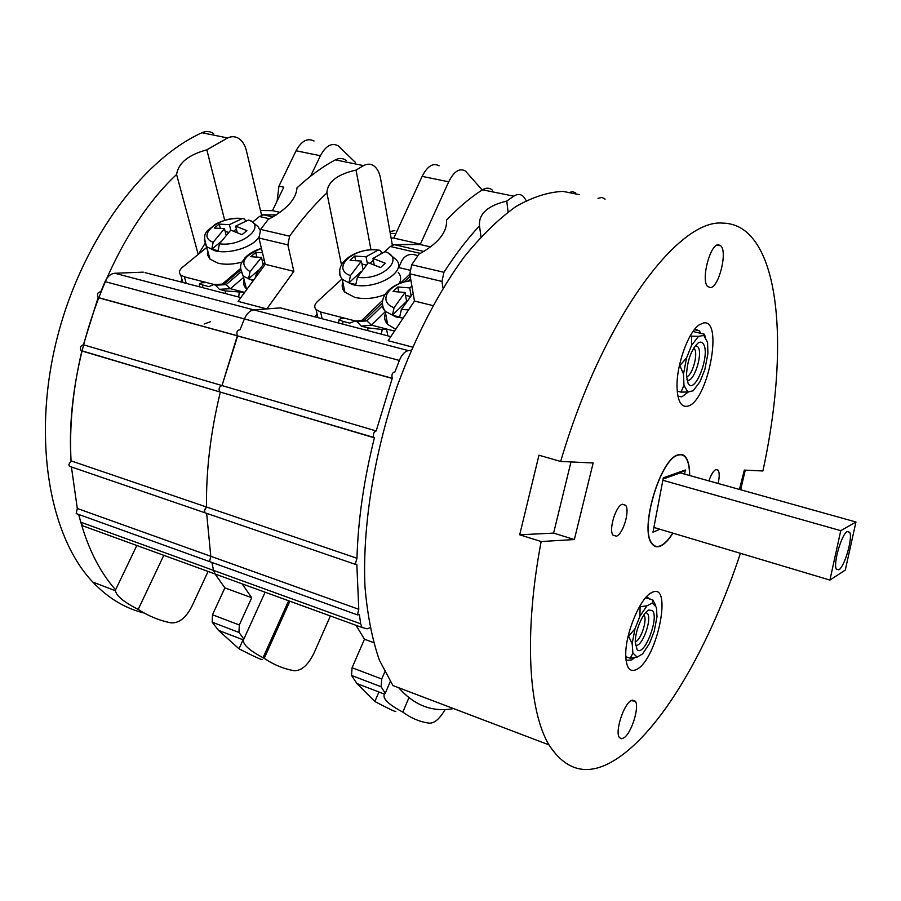 <?xml version="1.0" encoding="UTF-8"?>
<svg xmlns="http://www.w3.org/2000/svg" width="901" height="901" viewBox="0 0 901 901"><rect width="100%" height="100%" fill="white"/><g stroke="black" fill="none" stroke-linecap="round" stroke-linejoin="round"><path stroke-width="1.35" d="M672.934 533.144C668.745 539.845 664.656 544.125 660.67 546.006C657.077 547.583 654.126 546.794 651.84 543.641C639.214 529.439 660.332 458.294 678.171 454.836C681.246 453.856 683.78 454.667 685.774 457.257C688.432 460.94 689.727 467.022 689.67 475.525M740.408 553.315C710.878 642.785 665.163 724.618 620.305 756.378C591.281 777.146 567.495 773.317 548.957 744.868C528.549 710.754 523.695 633.606 541.152 541.535L574.354 539.553L593.162 462.979L560.659 461.447C602.228 319.866 678.036 218.706 722.625 223.11C733.56 223.29 742.92 227.638 750.724 236.163C783.566 272.215 784.647 371.291 762.888 470.975L744.35 470.097L739.428 489.423M637.03 669.24C657.561 658.462 672.923 581.618 652.11 592.396L651.738 592.576C640.622 597.228 625.576 632.615 625.733 654.272C625.992 667.956 629.754 672.946 637.03 669.24M703.467 322.963C724.055 318.616 707.6 402.713 687.497 406.216C681.156 407.365 677.676 401.148 677.045 387.588C676.155 365.626 688.364 331.523 699.446 324.698L703.467 322.963M710.247 287.644C718.671 287.847 727.738 252.257 720.856 245.872L718.48 244.757C710.134 243.844 700.73 280.076 707.623 286.473L710.247 287.644M623.852 737.908C631.432 733.38 639.721 706.868 635.329 701.203L631.004 700.64C623.503 704.65 614.899 731.68 619.302 737.412L621.228 738.775L623.852 737.908M718.108 483.477C719.584 477.012 719.584 472.563 718.086 470.142L715.946 469.522C713.412 470.772 711.069 474.568 708.918 480.909M616.442 536.196C623.132 534.102 630.103 510.597 625.621 505.27L622.343 504.233C615.721 505.945 608.513 529.788 612.995 535.16L616.442 536.196M626.026 660.309L631.646 659.982L634.619 657.651M650.285 599.221L646.546 596.732M677.924 396.192L681.843 396.857L688.409 391.912M694.941 328.978L699.379 330.87L700.888 333.359M579.523 194.684L563.024 191.406C548.259 191.992 532.502 197.071 515.766 206.644C498.67 218.875 481.517 235.6 464.285 256.808C438.776 291.564 415.395 336.4 396.981 386.799C373.712 454.982 362.348 527.682 364.973 586.652C367.371 614.876 372.181 639.406 379.411 660.242L392.926 685.548L548.957 744.868M740.678 489.784L745.251 470.142M560.659 461.447L538.956 455.23L519.686 534.789L553.608 533.11L570.986 461.931M519.686 534.789L541.152 541.535M574.354 539.553L553.608 533.11M453.496 708.58C432.671 712.488 414.392 705.539 398.681 687.733M680.987 392.104L683.949 385.369L687.891 392.036L680.987 392.104L677.225 391.147M683.949 385.369L683.487 374.061L686.573 357.866L691.574 345.353L698.568 336.332L703.85 335.454L704.12 334.113L705.539 337.03M687.891 392.036L693.207 390.752L700.032 381.63L704.852 369.455L707.893 353.744L707.578 342.526L703.85 335.454M688.082 383.308C694.513 395.618 710.405 355.467 703.602 344.34C702.262 341.963 700.437 341.513 698.106 343.011C691.056 349.971 687.17 360.896 686.461 375.773L688.082 383.308M686.506 376.697C691.979 376.336 698.309 354.724 694.603 349.036L693.77 348M691.574 345.353L691.653 336.152L698.568 336.332M683.487 374.061L679.872 365.547L686.573 357.866M704.12 334.113L693.004 331.512M691.653 336.152L690.267 335.825M686.877 379.828C693.015 384.434 703.185 354.983 698.196 347.155L695.595 345.398M630.295 658.248L632.896 653.034L637.131 657.111L630.295 658.248L625.756 656.683M632.896 653.034L632.164 643.674L635.002 628.785L639.913 616.228L646.952 605.821L652.403 602.972L652.966 600.077L655.714 605.54M637.131 657.111L642.604 653.901L649.475 643.483L654.205 631.274L657.009 616.791L656.435 607.443L652.403 602.972M637.131 649.644C644.057 657.505 659.645 617.23 652.347 610.563L648.9 610.022C643.089 612.106 635.081 630.858 635.239 642.176L637.131 649.644M635.25 641.703C640.656 640.938 647.706 619.584 644.024 615.158L643.866 614.955M639.913 616.228L640.104 606.756L646.952 605.821M632.164 643.674L628.56 636.252L635.002 628.785M652.966 600.077L645.645 597.723M640.104 606.756L639.53 606.564M635.374 644.947C641.152 649.238 652.515 619.64 647.492 613.502L645.859 612.421M672.788 533.099C668.666 539.643 664.645 543.832 660.737 545.668C657.167 547.234 654.239 546.457 651.964 543.326C639.44 529.236 660.388 458.609 678.104 455.163C681.156 454.205 683.668 455.005 685.65 457.584C688.274 461.188 689.558 467.157 689.524 475.48M659.904 529.247L652.977 532.198L663.327 477.812L685.368 469.995L684.569 474.095M663.102 479.005L680.255 472.89L685.368 469.995M845.296 570.074L855.95 521.994L840.746 530.666L829.911 580.075L845.296 570.074M680.255 472.89L855.95 521.994M653.878 527.445L829.911 580.075M662.854 480.278L840.746 530.666M847.3 531.522C841.635 533.944 832.963 563.733 836.342 569.128L838.854 569.815C844.62 566.853 853.022 537.627 849.654 532.266L847.3 531.522M390.246 681.629L385.245 693.32L381.1 686.753L351.514 675.446L352.077 667.742L364.466 639.226L373.532 642.559M384.716 672.022L381.731 678.994L381.1 686.753M390.843 336.636L280.425 307.883L253.845 309.899L408.344 350.624C404.831 351.345 401.835 354.611 399.368 360.423L394.942 371.899C392.284 372.451 391.394 374.579 392.262 378.285L376.179 430.948C373.678 432.075 372.868 434.237 373.735 437.435L374.399 437.83C363.869 479.963 358.057 520.102 356.965 558.248L355.242 564.308L356.83 564.443L358.778 609.29L357.438 614.876L359.398 614.651L360.682 623.807L362.056 627.501L367.169 628.819L370.007 627.682M408.344 350.624L411.183 350.264M443.01 288.106L441.963 281.427L443.934 272.293C455.512 254.341 467.371 238.844 479.501 225.813C478.532 213.931 487.621 205.687 506.767 201.058L508.074 211.994M480.976 236.805L479.501 225.813M526.24 200.574L523.323 196.395C520.541 193.952 517.343 193.884 513.728 196.159L506.767 201.058M605.1 199.144L601.969 197.42L597.994 198.355M408.919 697.734L402.837 712.117C411.081 718.21 419.9 721.892 429.293 723.165C434.473 723.334 439.744 718.795 445.117 709.515M513.728 196.159L482.463 189.807C470.592 197.319 458.62 207.444 446.524 220.171C447.279 232.278 438.077 243.619 418.909 254.206L411.723 264.759L443.934 272.293M412.557 347.099L388.14 340.702L414.46 301.047L409.797 273.803L411.723 264.759M568.959 192.589L572.552 191.631L575.728 192.927M482.463 189.807C486.135 187.566 489.412 187.656 492.306 190.1M356.053 625.317L364.466 639.226M351.514 675.446L356.92 683.544L374.839 701.519C389.863 709.346 396.823 712.612 395.742 711.294M378.916 691.991L374.839 701.519M392.521 378.51L237.65 335.983L221.995 385.56L83.421 344.779L98.119 297.521C96.79 294.041 97.668 292.149 100.766 291.845L105.045 281.619C107.489 276.449 110.755 273.656 114.855 273.262L253.845 309.899C249.994 310.44 246.84 313.447 244.385 318.92L240.026 329.743C237.109 330.16 236.22 332.154 237.357 335.746C236.22 332.154 237.109 330.16 240.026 329.743L244.385 318.92C246.84 313.447 249.994 310.44 253.845 309.899L266.82 308.919L293.85 271.359L287.858 244.869L289.615 236.186C301.598 219.405 314.021 204.977 326.894 192.904C327.468 181.946 337.188 174.344 356.041 170.075L370.987 249.87M376.179 430.948L221.995 385.56C219.292 386.54 218.493 388.579 219.585 391.676C218.493 388.579 219.292 386.54 221.995 385.56L237.357 335.746L98.119 297.521M358.778 609.29L210.789 556.289L206.656 513.345L210.789 556.289L209.573 561.605L210.699 562.01M374.129 437.751L220.34 392.093C210.631 432.041 206.025 470.345 206.509 507.004L204.392 510.743L204.899 512.748L206.104 513.153M356.965 558.248L206.509 507.004L204.572 509.729L204.899 512.748L355.242 564.308M360.682 623.807L213.548 570.401L211.893 562.438L213.548 570.401L215.226 574.05L213.548 570.401L80.741 522.186L78.702 514.448C86.733 546.096 99.042 571.211 115.61 589.817L136.817 545.499M402.837 712.117C388.421 704.481 382.283 698.478 384.423 694.108L385.245 693.32M220.035 392.003L81.878 350.985C72.88 388.962 69.264 425.599 71.044 460.861L206.509 507.004C206.025 470.345 210.631 432.041 220.34 392.093L81.056 350.568C79.784 347.549 80.572 345.624 83.421 344.779M220.069 575.807L82.667 525.779L80.741 522.186M280.425 307.883L282.058 308.311M414.46 301.047L432.885 305.585M420.452 253.406L390.336 246.502L394.21 244.667L420.238 244.543M390.336 246.502L384.637 251.784M317.377 317.501L314.933 316.42L317.175 314.348M317.343 317.49L317.614 316.375M409.786 270.176L398.681 267.552L401.677 261.008C404.459 256.075 408.39 253.913 413.48 254.532L417.951 255.569M409.865 274.163L400.461 283.196M382.677 300.315L361.729 320.463M355.546 321.015L320.632 311.994L322.096 318.729M341.952 279.006L317.355 301.587C314.381 304.504 313.976 307.185 316.138 309.651L320.632 311.994M387.813 335.836L386.54 329.011L371.471 325.126L366.853 320.835L357.123 321.77L361.29 326.139L368.036 327.896L382.125 329.473L386.54 329.011L394.537 331.072M385.268 311.701L371.471 325.126L361.29 326.139M345.173 318.335L340.646 318.751L339.001 319.81L343.056 321.409L349.712 323.144L354.848 321.116L357.123 321.77M382.351 305.867L366.853 320.835L364.578 320.193L355.737 321.026M362.923 269.027L361.391 261.076L350.05 260.31L354.746 256.042L366.076 256.785L378.172 250.073L379.952 250.275L382.069 252.742M361.391 261.076L350.466 275.605L348.901 282.846L361.076 271.573M354.746 256.042L355.591 260.366M367.383 263.689L366.076 256.785M361.965 264.061L366.155 265.052M374.163 264.725L372.98 258.407L385.223 263.216L380.582 267.563L368.306 262.72L357.404 277.294L355.827 284.547L348.901 282.846M370.052 263.261L373.318 260.243M380.774 253.339L381.495 252.663M339.756 271.01L339.891 275.391L342.245 279.333L352.291 284.513C375.199 291.023 408.615 271.438 395.922 259.477L387.475 252.46L385.042 251.661L372.98 258.407M378.274 250.039C355.805 247.336 331.579 263.903 342.245 279.333L344.869 292.172L354.859 297.398C364.522 299.526 374.523 298.603 384.862 294.627M399.109 283.725C401.395 279.501 401.091 275.683 398.186 272.282M344.869 292.172C342.166 289.221 341.49 285.91 342.842 282.238M413.345 294.559L412.331 294.244L401.339 309.55L399.684 317.039L392.408 315.204L406.599 301.294L405.056 292.465L393.095 291.507L397.803 286.98L409.752 287.915L411.915 286.146M405.056 292.465L394.052 307.725L392.408 315.204M397.803 286.98L398.625 291.631M411.081 295.641L409.752 287.915M405.563 295.325L410.349 296.497M395.719 329.282L387.621 324.36C384.581 320.981 383.882 317.231 385.527 313.086M265.119 592.205L243.856 639.046L238.968 632.434L212.197 622.197L212.49 614.786L224.878 587.88L251.706 597.746L239.306 624.956L238.968 632.434M242.11 583.837L251.706 597.746M77.396 513.987L76.18 513.547L77.306 508.479L71.416 466.966L77.306 508.479L210.789 556.289L209.573 561.605L357.438 614.876M220.34 392.093L373.735 437.435M98.446 297.747L392.262 378.285M341.468 264.736L326.894 192.904M482.193 189.976L465.445 171.055C459.611 167.721 454.036 171.303 448.721 181.788L420.395 244.126L392.273 244.712L380.594 178.657C379.535 172.879 377.429 168.712 374.287 166.156C371.054 163.723 367.484 163.543 363.576 165.615L356.041 170.075M289.874 601.226L264.23 658.338C273.667 664.758 283.646 668.88 294.176 670.704C301.576 670.93 308.232 664.949 314.145 652.752L330.385 615.969M363.576 165.615L335.307 159.871C322.535 166.708 309.764 176.044 297.003 187.847C296.238 199.02 286.597 209.584 268.093 219.551L260.659 229.417L289.615 236.186M266.82 308.919L238.055 301.373L265.232 264.32L258.936 238.01L260.659 229.417M391.079 237.943L393.782 238.101L422.141 176.382C427.468 166.009 433.122 162.495 439.091 165.829M335.307 159.871C339.272 157.833 342.909 158.024 346.209 160.457M288.624 600.764L263.036 657.707M215.035 573.971L224.878 587.88M212.197 622.197L218.481 630.351L239.002 648.799C254.566 656.806 262.337 660.32 262.292 659.363M243.079 639.8L239.002 648.799M264.23 658.338C249.78 650.792 242.842 644.654 243.394 639.924L243.856 639.046M81.878 350.985L81.056 350.568M87.904 527.693L82.667 525.779M240.837 297.578L145.027 272.62M143.259 272.158L114.855 273.262M198.197 254.431L176.585 174.479C111.375 235.398 64.444 360.524 71.044 460.861L68.904 464.375L69.276 466.031L70.819 466.763M265.232 264.32L293.85 271.359M393.782 238.101L420.395 244.126M269.579 218.797L259.477 216.488L263.599 214.832L276.235 214.934L261.504 214.81L246.457 150.929C245.095 145.343 242.662 141.288 239.17 138.743C235.6 136.321 231.748 136.062 227.604 137.954L206.836 149.836L224.709 220.362M259.477 216.488L252.933 221.871M182.216 280.177L180.628 281.472L182.734 282.024M204.189 324L210.507 321.713M240.511 268.611L222.232 284.119M214.123 284.502L184.367 276.821L186.192 283.342M206.926 247.302L182.509 267.237C179.209 270.12 178.623 272.71 180.763 275.019L184.367 276.821M244.216 292.971L244.025 292.228L230.397 288.703L226.095 284.648L215.553 285.2L219.36 289.322L225.453 290.91L244.644 292.386M243.54 277.452L230.397 288.703L219.36 289.322M206.599 282.565L201.711 282.801L199.594 283.77L202.871 285.054L208.897 286.608L213.616 284.57L215.553 285.2M240.725 272.192L226.095 284.648L224.146 284.018L214.37 284.525M226.072 234.958L224.462 228.663L214.314 228.077L219.225 224.112L229.372 224.664L242.223 218.583L244.092 218.797L245.782 220.813M224.462 228.663L213.188 242.279L211.769 249.194L220.835 241.761M219.225 224.112L220.261 228.122M230.746 230.149L229.372 224.664M225.194 231.534L228.494 232.323M237.211 232.458L235.634 226.14L246.874 230.633L242.009 234.654L230.735 230.138L219.472 243.811L218.042 250.737L211.769 249.194M233.787 231.14L236.355 229.034M260.13 230.239L258.013 226.635L251.199 220.936L248.462 220.024L235.634 226.14M204.358 239.756L210.079 259.184L218.132 263.216C225.284 264.86 233.258 264.477 242.02 262.067M210.079 259.184L207.771 255.388L207.917 251.041M263.103 264.331L261.448 257.427L250.782 256.695L255.738 252.494L262.45 252.663M261.448 257.427L250.039 271.697L248.552 278.826L258.835 269.973M255.738 252.494L256.785 256.796M262.112 260.186L264.387 260.749M253.564 280.222L248.552 278.826M255.062 278.195L256.627 273.352L264.781 262.394M246.919 289.289L246.39 288.793C243.743 286.135 242.977 283.072 244.081 279.603M310.597 176.191L320.396 155.727C325.79 145.759 331.714 142.459 338.19 145.816L355.309 162.304M208.086 571.448L191.845 606.384C185.899 617.94 178.916 623.424 170.92 622.85C159.488 620.575 148.575 616.104 138.191 609.436C123.91 602.093 116.33 595.865 115.452 590.763L115.61 589.817M163.802 555.32L138.191 609.436M204.752 243.844L198.569 254.127M176.585 174.479C178.342 163.025 188.422 154.814 206.836 149.836M144.171 613.018C125.273 608.502 108.143 598.185 92.78 582.046C50.242 537.413 32.301 441.659 55.828 343.337C79.254 245.027 140.781 160.513 201.937 132.729C206.115 130.87 210.023 131.152 213.65 133.573M279.986 212.354L272.462 210.654L283.792 187.171L278.961 186.124L296.057 150.782C301.452 140.916 307.444 137.662 314.032 141.029M260.49 210.507L272.462 210.654M278.961 186.124L277.091 201.069M105.045 281.619L399.368 360.423M409.797 273.803L441.963 281.427M423.92 251.458L394.21 244.667M418.571 244.171L430.655 246.908M381.731 678.994L352.077 667.742M342.684 324.09L343.056 321.409M368.036 327.896L367.653 330.588M382.125 329.473L381.45 334.181M410.203 276.168L404.11 282.036M382.294 303.063L364.511 320.193M410.619 278.567L407.939 281.157M378.172 250.073C354.431 246.514 330.059 268.329 350.466 275.605M357.404 277.294C382.092 280.999 405.81 258.35 385.042 251.661M410.991 280.752C388.973 282.993 376.843 301.463 394.052 307.725M382.486 301.959C381.72 305.383 382.621 308.491 385.189 311.273L395.967 316.961L403.152 318.076M401.339 309.55L408.637 309.82M258.936 238.01L287.858 244.869M422.141 176.382L448.721 181.788M272.935 216.961L263.599 214.832M239.306 624.956L212.49 614.786M202.579 287.61L202.871 285.054M225.453 290.91L225.149 293.489M239.227 292.51L238.686 297.015M240.398 270.12L224.034 284.029M242.223 218.583C220.407 215.384 194.965 235.645 213.188 242.279M242.313 218.56C232.379 217.884 223.245 219.878 214.911 224.552C208.48 230.915 200.9 230.881 206.779 246.75L214.866 250.737C229.045 254.645 253.294 247.032 258.767 237.076M219.472 243.811C242.121 247.133 267.079 226.14 248.462 220.024M261.436 248.439C242.729 256.177 238.934 263.925 250.039 271.697M240.556 268.329L243.202 276.134L253.17 280.774M256.627 273.352L258.486 273.521M390.268 233.37L395.854 233.596M201.937 132.729L227.604 137.954M296.057 150.782L320.396 155.727M649.812 593.77L652.11 592.396M645.837 597.509L650.06 598.861M699.379 330.87L694.356 329.698M717.095 245.106L720.856 245.872M632.142 700.066L635.329 701.203M715.901 469.534L718.086 470.142M622.231 504.278L625.621 505.27M693.601 348.27L694.187 348.405M647.684 610.743L648.9 610.022M847.222 531.567L849.654 532.266M384.423 694.108L356.92 683.544M362.056 627.501L215.226 574.05M338.562 323.02L339.001 319.81M316.138 309.651L317.895 317.636M410.98 280.673C390.944 282.835 376.066 298.062 385.189 311.273L387.621 324.36M243.394 639.924L218.481 630.351M76.18 513.547L209.573 561.605M69.512 466.313L204.899 512.748M199.256 286.743L199.594 283.77M180.763 275.019L182.858 282.475M261.425 248.372C254.465 250.489 249.003 253.62 245.027 257.765C242.178 262.754 237.695 263.779 243.202 276.134L246.39 288.793M394.818 230.588L389.953 231.568M115.452 590.763L92.78 582.046"/></g></svg>
